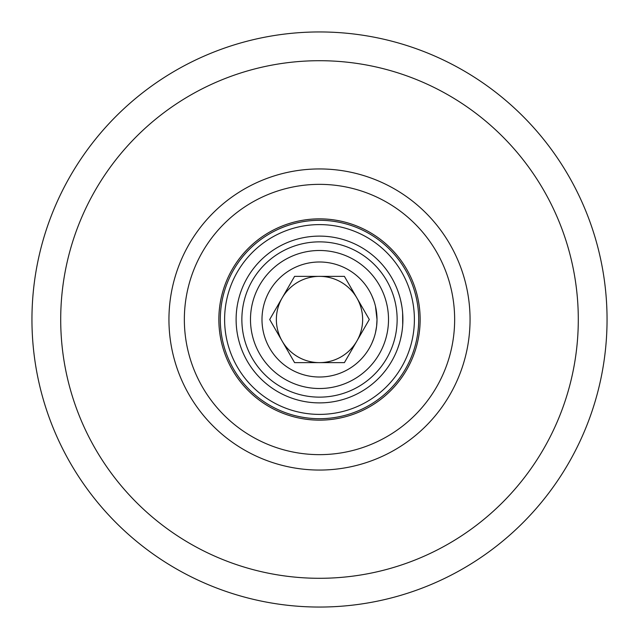 <?xml version="1.0" encoding="UTF-8"?>
<svg xmlns="http://www.w3.org/2000/svg" width="639" height="639" viewBox="0 0 639 639"><rect width="100%" height="100%" fill="white"/><g stroke="black" fill="none" stroke-linecap="round" stroke-linejoin="round"><path stroke-width="0.96" d="M319.5 218.857A100.642 100.642 0 0 0 218.857 319.5A100.642 100.642 0 0 0 319.5 420.142A100.642 100.642 0 0 0 420.142 319.5A100.642 100.642 0 0 0 319.5 218.857M319.5 454.649A135.148 135.148 0 0 0 454.649 319.5A135.148 135.148 0 0 0 319.5 184.351A135.148 135.148 0 0 0 184.351 319.5A135.148 135.148 0 0 0 319.5 454.649M319.5 470.056A150.556 150.556 0 0 0 470.056 319.5A150.556 150.556 0 0 0 319.5 168.944A150.556 150.556 0 0 0 168.944 319.5A150.556 150.556 0 0 0 319.5 470.056M319.5 60.705A258.795 258.795 0 0 0 60.705 319.5A258.795 258.795 0 0 0 319.5 578.295A258.795 258.795 0 0 0 578.295 319.5A258.795 258.795 0 0 0 319.5 60.705M319.5 31.95A287.55 287.55 0 0 0 31.95 319.5A287.55 287.55 0 0 0 319.5 607.05A287.55 287.55 0 0 0 607.05 319.5A287.55 287.55 0 0 0 319.5 31.95M319.5 418.705A99.205 99.205 0 0 1 220.295 319.5A99.205 99.205 0 0 1 319.5 220.295A99.205 99.205 0 0 1 418.705 319.5A99.205 99.205 0 0 1 319.5 418.705M319.5 224.608A94.891 94.891 0 0 0 224.608 319.5A94.891 94.891 0 0 0 319.5 414.391A94.891 94.891 0 0 0 414.391 319.5A94.891 94.891 0 0 0 319.5 224.608M319.5 236.111A83.389 83.389 0 0 0 236.111 319.5A83.389 83.389 0 0 0 319.5 402.889A83.389 83.389 0 0 0 402.889 319.5A83.389 83.389 0 0 0 319.5 236.111M402.626 312.862L402.714 324.884M401.859 332.584L400.988 337.192M399.583 342.76L398.864 345.1M397.857 348.023L399.303 343.702M400.573 339.029L401.763 333.159M401.859 306.44L400.773 300.817M399.591 296.264L398.576 293.037M397.929 291.16L399.295 295.274M400.565 299.947L401.763 305.825M319.5 241.862A77.638 77.638 0 0 1 397.138 319.5A77.638 77.638 0 0 1 319.5 397.138A77.638 77.638 0 0 1 241.862 319.5A77.638 77.638 0 0 1 319.5 241.862M319.5 250.488A69.012 69.012 0 0 0 250.488 319.5A69.012 69.012 0 0 0 319.5 388.512A69.012 69.012 0 0 0 388.512 319.5A69.012 69.012 0 0 0 319.5 250.488M319.5 261.99A57.51 57.51 0 0 0 261.99 319.5A57.51 57.51 0 0 0 319.5 377.01A57.51 57.51 0 0 0 377.01 319.5A57.51 57.51 0 0 0 319.5 261.99M376.611 312.751L375.46 306.257M373.743 300.386L371.858 295.713M370.277 292.494L369.909 291.815M370.077 292.119L370.324 292.582M371.89 295.777L373.775 300.482M374.374 302.287L374.678 303.285M375.484 306.329L377.01 319.5L376.611 326.241M376.619 326.194L375.468 332.735M373.759 338.574L371.858 343.287M370.3 346.458L369.909 347.185M374.278 337.009L374.781 335.347M294.595 276.368L269.698 319.5L294.595 362.632L344.405 362.632L369.302 319.5L344.405 276.368L294.595 276.368M356.858 297.934A43.133 43.133 0 0 0 282.142 297.934A43.133 43.133 0 0 0 319.5 362.632A43.133 43.133 0 0 0 356.858 297.934A43.133 43.133 0 0 0 276.368 319.5A43.133 43.133 0 0 0 356.858 341.066"/></g></svg>
